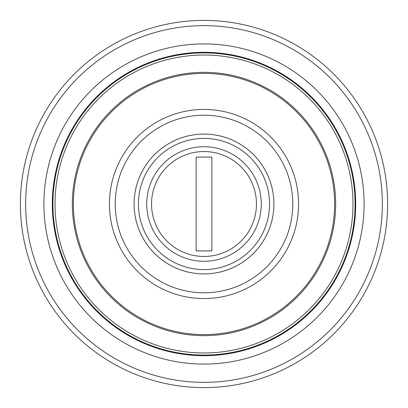 <?xml version="1.0" encoding="UTF-8"?>
<svg xmlns="http://www.w3.org/2000/svg" width="408" height="408" viewBox="0 0 408 408"><rect width="100%" height="100%" fill="white"/><g stroke="black" fill="none" stroke-linecap="round" stroke-linejoin="round"><path stroke-width="0.61" d="M261.268 204A57.268 57.268 0 0 0 175.369 154.403A57.268 57.268 0 0 0 175.369 253.597A57.268 57.268 0 0 0 261.268 204M269.571 204A65.571 65.571 0 0 0 171.212 147.212A65.571 65.571 0 0 0 171.212 260.788A65.571 65.571 0 0 0 269.571 204M273.901 204A69.901 69.901 0 0 0 169.05 143.463A69.901 69.901 0 0 0 169.05 264.537A69.901 69.901 0 0 0 273.901 204M298.559 204A94.559 94.559 0 0 0 156.718 122.109A94.559 94.559 0 0 0 156.718 285.891A94.559 94.559 0 0 0 298.559 204M292.791 204A88.791 88.791 0 0 0 159.605 127.107A88.791 88.791 0 0 0 159.605 280.893A88.791 88.791 0 0 0 292.791 204M55.024 204A148.976 148.976 0 0 1 278.491 74.98A148.976 148.976 0 0 1 278.491 333.02A148.976 148.976 0 0 1 55.024 204M52.923 204A151.077 151.077 0 0 1 204 52.923A151.077 151.077 0 0 1 355.077 204A151.077 151.077 0 0 1 204 355.077A151.077 151.077 0 0 1 52.923 204M334.616 204A130.616 130.616 0 0 0 138.689 90.882A130.616 130.616 0 0 0 138.689 317.118A130.616 130.616 0 0 0 334.616 204M151.541 204A52.459 52.459 0 0 1 230.229 158.569A52.459 52.459 0 0 1 230.229 249.431A52.459 52.459 0 0 1 151.541 204M196.131 250.92L196.131 157.08L211.869 157.08L211.869 250.92L196.131 250.92M382.352 204A178.352 178.352 0 0 0 114.821 49.541A178.352 178.352 0 0 0 114.821 358.459A178.352 178.352 0 0 0 382.352 204M387.6 204A183.6 183.6 0 0 0 112.2 44.997A183.6 183.6 0 0 0 112.2 363.003A183.6 183.6 0 0 0 387.6 204M364.084 204A160.084 160.084 0 0 1 204 364.084A160.084 160.084 0 0 1 43.916 204A160.084 160.084 0 0 1 204 43.916A160.084 160.084 0 0 1 364.084 204M355.689 204A151.689 151.689 0 0 0 128.153 72.634A151.689 151.689 0 0 0 128.153 335.366A151.689 151.689 0 0 0 355.689 204M335.667 204A131.667 131.667 0 0 0 138.164 89.974A131.667 131.667 0 0 0 138.164 318.026A131.667 131.667 0 0 0 335.667 204"/></g></svg>
